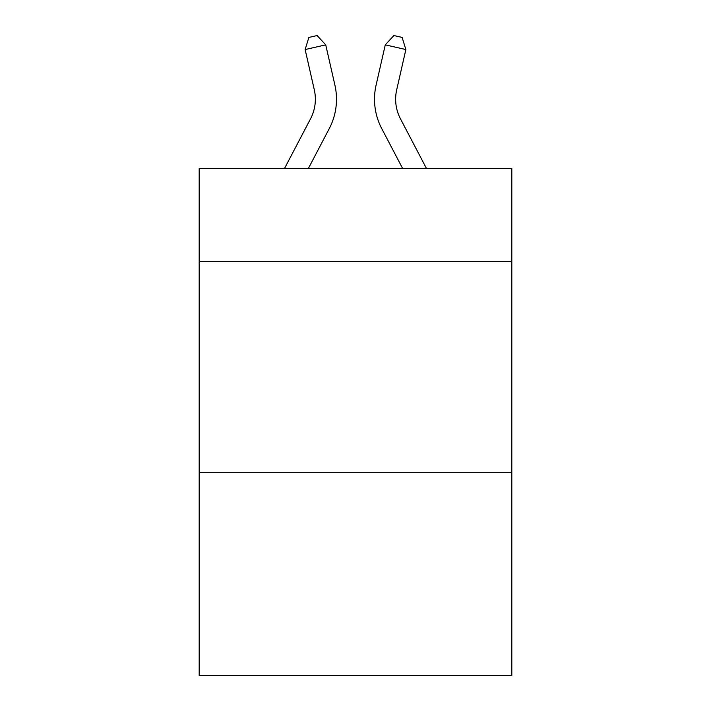 <?xml version="1.0" encoding="UTF-8"?>
<svg xmlns="http://www.w3.org/2000/svg" width="711" height="711" viewBox="0 0 711 711"><rect width="100%" height="100%" fill="white"/><g stroke="black" fill="none" stroke-linecap="round" stroke-linejoin="round"><path stroke-width="1.07" d="M511.813 261.435L511.813 168.489L199.187 168.489L199.187 261.435L511.813 261.435L511.813 675.45L199.187 675.45L199.187 261.435M511.813 472.664L199.187 472.664M284.516 168.489L310.538 118.808A42.251 42.251 -58.3 0 0 314.306 89.817L305.135 49.548L308.867 37.425L317.106 35.55L325.727 44.855L334.908 85.124A63.368 63.368 124.7 0 1 329.255 128.611L308.361 168.489L329.255 128.611M426.484 168.489L400.462 118.808A42.251 42.251 58.3 0 1 396.694 89.817L405.865 49.548L385.273 44.855L376.092 85.124A63.368 63.368 -124.7 0 0 381.745 128.611L402.639 168.489L381.745 128.611M310.538 118.808A42.251 42.251 -55.3 0 0 314.306 89.817A42.251 42.251 -55.3 0 1 310.538 118.808A42.251 42.251 -55.3 0 0 314.306 89.817A42.251 42.251 -55.3 0 1 310.538 118.808A42.251 42.251 -55.3 0 0 314.306 89.817A42.251 42.251 -55.3 0 1 310.538 118.808A42.251 42.251 -55.3 0 0 314.306 89.817A42.251 42.251 -55.3 0 1 310.538 118.808A42.251 42.251 -55.3 0 0 314.306 89.817A42.251 42.251 -55.3 0 1 310.538 118.808A42.251 42.251 -55.3 0 0 314.306 89.817A42.251 42.251 -55.3 0 1 310.538 118.808A42.251 42.251 -55.3 0 0 314.306 89.817A42.251 42.251 -55.3 0 1 310.538 118.808A42.251 42.251 -55.3 0 0 314.306 89.817A42.251 42.251 -55.3 0 1 310.538 118.808A42.251 42.251 -55.3 0 0 314.306 89.817A42.251 42.251 -55.3 0 1 310.538 118.808A42.251 42.251 -55.3 0 0 314.306 89.817A42.251 42.251 -55.3 0 1 310.538 118.808A42.251 42.251 -55.3 0 0 314.306 89.817A42.251 42.251 -55.3 0 1 310.538 118.808A42.251 42.251 -55.3 0 0 314.306 89.817A42.251 42.251 -55.3 0 1 310.538 118.808A42.251 42.251 -55.3 0 0 314.306 89.817A42.251 42.251 -55.3 0 1 310.538 118.808A42.251 42.251 -55.3 0 0 314.306 89.817A42.251 42.251 -55.3 0 1 310.538 118.808A42.251 42.251 -55.3 0 0 314.306 89.817A42.251 42.251 -55.3 0 1 310.538 118.808A42.251 42.251 -55.3 0 0 314.306 89.817A42.251 42.251 -55.3 0 1 310.538 118.808A42.251 42.251 -55.3 0 0 314.306 89.817A42.251 42.251 -55.3 0 1 310.538 118.808A42.251 42.251 -55.3 0 0 314.306 89.817A42.251 42.251 -55.3 0 1 310.538 118.808A42.251 42.251 -55.3 0 0 314.306 89.817A42.251 42.251 -55.3 0 1 310.538 118.808A42.251 42.251 -55.3 0 0 314.306 89.817A42.251 42.251 -55.3 0 1 310.538 118.808A42.251 42.251 -55.3 0 0 314.306 89.817A42.251 42.251 -55.3 0 1 310.538 118.808A42.251 42.251 -55.3 0 0 314.306 89.817M305.135 49.548L325.727 44.855L334.908 85.124M400.462 118.808A42.251 42.251 55.3 0 1 396.694 89.817A42.251 42.251 55.3 0 0 400.462 118.808A42.251 42.251 55.3 0 1 396.694 89.817A42.251 42.251 55.3 0 0 400.462 118.808A42.251 42.251 55.3 0 1 396.694 89.817A42.251 42.251 55.3 0 0 400.462 118.808A42.251 42.251 55.3 0 1 396.694 89.817A42.251 42.251 55.3 0 0 400.462 118.808A42.251 42.251 55.3 0 1 396.694 89.817A42.251 42.251 55.3 0 0 400.462 118.808A42.251 42.251 55.3 0 1 396.694 89.817A42.251 42.251 55.3 0 0 400.462 118.808A42.251 42.251 55.3 0 1 396.694 89.817A42.251 42.251 55.3 0 0 400.462 118.808A42.251 42.251 55.3 0 1 396.694 89.817A42.251 42.251 55.3 0 0 400.462 118.808A42.251 42.251 55.3 0 1 396.694 89.817A42.251 42.251 55.3 0 0 400.462 118.808A42.251 42.251 55.3 0 1 396.694 89.817A42.251 42.251 55.3 0 0 400.462 118.808A42.251 42.251 55.3 0 1 396.694 89.817A42.251 42.251 55.3 0 0 400.462 118.808A42.251 42.251 55.3 0 1 396.694 89.817A42.251 42.251 55.3 0 0 400.462 118.808A42.251 42.251 55.3 0 1 396.694 89.817A42.251 42.251 55.3 0 0 400.462 118.808A42.251 42.251 55.3 0 1 396.694 89.817A42.251 42.251 55.3 0 0 400.462 118.808A42.251 42.251 55.3 0 1 396.694 89.817A42.251 42.251 55.3 0 0 400.462 118.808A42.251 42.251 55.3 0 1 396.694 89.817A42.251 42.251 55.3 0 0 400.462 118.808A42.251 42.251 55.3 0 1 396.694 89.817A42.251 42.251 55.3 0 0 400.462 118.808A42.251 42.251 55.3 0 1 396.694 89.817A42.251 42.251 55.3 0 0 400.462 118.808A42.251 42.251 55.3 0 1 396.694 89.817A42.251 42.251 55.3 0 0 400.462 118.808A42.251 42.251 55.3 0 1 396.694 89.817A42.251 42.251 55.3 0 0 400.462 118.808A42.251 42.251 55.3 0 1 396.694 89.817A42.251 42.251 55.3 0 0 400.462 118.808A42.251 42.251 55.3 0 1 396.694 89.817M405.865 49.548L402.133 37.425L393.894 35.55L385.273 44.855L376.092 85.124"/></g></svg>

